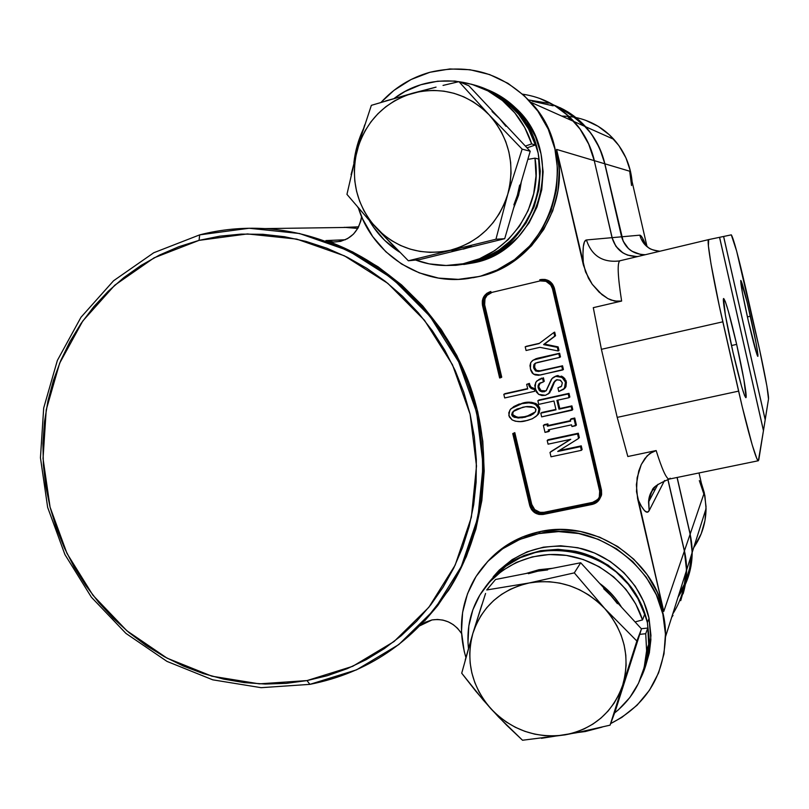 <?xml version="1.0" encoding="UTF-8"?>
<svg xmlns="http://www.w3.org/2000/svg" width="809" height="809" viewBox="0 0 809 809"><rect width="100%" height="100%" fill="white"/><g stroke="black" fill="none" stroke-linecap="round" stroke-linejoin="round"><path stroke-width="1.21" d="M627.845 671.703L630.15 664.482L627.845 671.713M538.946 569.718L537.864 571.174L538.946 569.718L526.113 573.48L538.946 569.718L552.375 568.322L538.946 569.718M621.484 607.134C615.841 597.8 608.59 589.903 599.712 583.441L605.466 588.012L615.447 598.438L621.484 607.134M463.254 249.121L468.755 247.544L463.254 249.121M513.644 208.024L518.579 195.282L521.289 181.833L519.975 189.802L513.644 208.034M492.732 112.067L499.456 118.427L492.044 111.5M506.94 126.406L493.621 112.198L506.94 126.416M485.218 587.192C506.99 557.31 537.034 545.347 575.361 551.293C610.37 558.675 639.99 587.88 647.402 622.627L649.03 618.258C641.982 585.301 614.8 557.239 581.873 548.684C545.944 541.211 516.395 550.575 493.247 576.777M473.032 84.672C487.918 88.505 501.004 95.786 512.289 106.525C564.824 153.144 537.166 251.366 469.938 263.309L473.508 262.844C540.038 251.033 567.402 153.902 515.434 107.799C507.213 99.922 497.869 93.884 487.412 89.678L501.54 96.888L515.394 107.749L526.871 121.239L535.538 136.822L541.019 153.882L543.122 171.73L541.757 189.66L537.004 206.962L529.056 222.96L518.245 237.017L505.028 248.626L489.91 257.333L473.508 262.844L463.719 264.482M736.655 344.381L731.488 345.544L736.655 344.381L728.343 311.172L725.269 301.423L723.59 298.561L725.37 315.075L732.934 351.996C726.522 323.974 722.083 298.046 723.671 298.511C725.815 300.999 730.143 316.289 736.655 344.381C742.844 371.473 747.455 397.826 745.868 397.694C743.886 395.732 739.568 380.503 732.934 351.996L741.61 386.48L744.614 395.662L746.07 397.411L743.906 379.633L736.655 344.381M199.681 234.863L199.054 240.364L247.423 233.932L296.741 239.1L344.401 255.816L387.794 283.342L424.503 320.303L452.464 364.738L470.11 414.208L476.501 465.984L471.374 517.214L455.143 565.147L428.851 607.286L394.054 641.537L352.704 666.313L307.005 680.581L309.877 684.363L356.557 669.832L398.817 644.551L434.393 609.592L461.292 566.553L477.897 517.598L483.165 465.256L476.653 412.357L458.632 361.805L430.054 316.41L392.537 278.65L348.183 250.547L299.482 233.508L249.091 228.259L199.681 234.863C220.827 229.432 242.518 227.349 264.735 228.603C343.056 233.194 419.416 284.03 457.065 358.64C494.582 433.321 490.123 525.304 447.438 591.48C413.419 641.952 367.569 672.906 309.877 684.363L261.155 687.68L212.777 679.833L167.008 661.408L125.941 633.407L91.397 597.224L64.912 554.549L47.65 507.354L40.45 457.742L43.696 407.999L57.368 360.42L80.981 317.28L113.584 280.743L153.771 252.742L199.681 234.863L153.771 252.742L113.584 280.743L80.981 317.28L57.368 360.42L43.696 407.999L40.45 457.742L47.65 507.354L64.912 554.549L91.397 597.224L125.941 633.407L167.008 661.408L212.777 679.833L261.155 687.68L309.877 684.363L307.005 680.581L327.382 675.677L347.172 668.689L366.194 659.669L384.245 648.676L401.143 635.793L416.706 621.15L430.762 604.859L443.17 587.081L453.788 567.969L462.475 547.723L469.149 526.528L473.72 504.604L476.127 482.184L476.329 459.482L474.317 436.739L470.11 414.208L463.729 392.122L455.255 370.704L444.768 350.196L432.39 330.8L418.233 312.739L402.467 296.195L385.256 281.33L366.79 268.295L347.263 257.232L326.897 248.232L305.883 241.375L284.465 236.713L262.854 234.297L241.274 234.104L219.937 236.147L199.054 240.364L178.829 246.705L159.454 255.078L141.1 265.392L123.939 277.527L108.133 291.351L93.793 306.712L81.072 323.458L70.039 341.428L60.806 360.44L53.434 380.321L47.974 400.87L44.465 421.914L42.928 443.261L43.362 464.71L45.759 486.088L50.087 507.192L56.317 527.842L64.366 547.875L74.185 567.089L85.673 585.342L98.749 602.452L113.28 618.288L129.157 632.689L146.247 645.531L164.389 656.706L183.441 666.08L203.241 673.573L223.597 679.105L244.338 682.614L265.281 684.05L286.234 683.372L307.005 680.581L259.295 683.858L211.907 676.193L167.058 658.152L126.811 630.727L92.964 595.272L66.995 553.447L50.087 507.192L43.039 458.582L46.224 409.839L59.633 363.231L82.781 320.991L114.736 285.223L154.094 257.828L199.054 240.364L199.681 234.863M665.483 636.895L686.548 570.274L684.363 551.05L663.764 611.422C652.529 557.704 592.866 519.59 540.412 531.513L538.683 533.606C599.722 519.166 667.455 573.662 665.483 636.895C663.784 676.708 645.501 705.61 610.653 723.58L621.797 717.421L637.057 705.246L649.496 690.198L658.607 672.855L663.997 653.884L665.443 634.023L662.854 614.082L656.342 594.837L646.148 577.08L632.689 561.517L616.509 548.755L598.266 539.3L578.688 533.515L558.564 531.604L538.683 533.606L540.412 531.513C519.054 536.064 501.297 546.257 487.149 562.093M602.038 727.139L585.352 731.518L577.535 732.549L585.352 731.518L602.038 727.139M473.012 277.73L480.253 276.273L497.07 270.004L514.504 259.649L529.703 245.966L542.06 229.453L551.06 210.734L556.329 190.53L557.634 169.647L554.903 148.917L548.239 129.167L537.894 111.187L524.293 95.715L507.991 83.347L489.637 74.57L469.989 69.726L449.814 68.957L429.903 72.284L411.043 79.525L393.943 90.386L381.11 102.308C394.6 87.645 410.871 77.644 429.903 72.284C468.755 63.173 502.349 73.154 530.694 102.227C584.422 157.634 551.404 262.47 478.089 276.648L480.253 276.273C533.232 264.846 570.497 204.394 556.572 149.412L594.261 160.647C590.762 145.822 583.997 132.787 573.986 121.542C559.949 106.333 542.819 97.201 522.594 94.168L522.887 94.208M495.816 94.724L494.744 94.926L495.816 94.724M344.149 227.319L357.811 228.431L346.677 227.44L320.051 227.825M325.926 240.566L345.332 239.767L325.926 240.566L352.724 251.953L378.086 266.808L401.567 284.899L422.753 305.944L441.269 329.566L456.772 355.384L468.998 382.92L477.725 411.71L482.811 441.249L484.197 471.01L481.861 500.478L475.874 529.157L466.358 556.552L453.525 582.217L437.618 605.739L424.725 620.816L448.591 590.257C485.481 532.848 494.35 455.942 470.686 387.612C446.74 319.393 391.485 263.653 325.926 240.566L333.834 242.043C349.417 241.102 358.67 232.608 361.593 216.559L360.875 220.806L358.063 227.986L353.503 234.084L347.526 238.655L340.599 241.365L333.217 242.012L325.936 240.566M431.986 619.937C444.384 618.268 454.243 622.788 461.565 633.508L457.57 628.32L453.232 624.629L448.297 621.858L442.968 620.109L437.447 619.461L431.986 619.937L420.104 625.66L424.917 622.394L431.986 619.937M750.439 316.208C755.737 340.013 758.205 353.402 757.861 356.375C756.567 354.696 753.361 342.794 748.254 320.667L756.951 354.534L757.608 356.122L757.962 354.918L756.102 343.188L747.142 302.151L740.771 280.43L742.399 292.716L748.254 320.667C742.884 296.458 740.397 283.039 740.801 280.399C742.187 282.402 745.402 294.334 750.439 316.208L747.405 316.895L750.439 316.208M559.848 107.587L567.544 111.723L580.538 121.572L591.369 133.869L599.58 148.138L604.859 163.802L629.705 171.215L646.998 246.492L629.705 171.215L604.859 163.802L623.142 241.133L628.421 248.515L632.041 251.286L640.566 254.451L645.339 254.714C633.134 254.4 625.246 248.434 621.676 236.794L639.798 235.166C642.771 245.117 649.455 250.477 659.851 251.255C649.455 250.477 642.771 245.117 639.798 235.166L621.676 236.794L604.859 163.802C601.542 149.756 595.141 137.409 585.635 126.75C578.405 118.761 569.971 112.451 560.344 107.83M513.846 106.303L510.681 105.018L513.846 106.303M509.043 104.351L506.444 103.299L509.043 104.351M585.392 120.207L598.134 126.305L609.43 134.85L618.824 145.509L625.944 157.876L630.504 171.447L632.102 181.62C630.565 165.461 624.477 151.364 613.849 139.34C603.443 128.004 590.772 120.733 575.846 117.527M573.793 117.133L569.091 116.466M567.372 116.304L561.719 116.071M686.689 581.145L691.038 565.885L692.211 549.968L690.178 534.021L677.143 477.462L690.178 534.021L703.84 493.996L699.006 472.952L703.84 493.996L690.178 534.021L692.241 552.264L688.793 575.179M693.707 547.653C701.777 535.952 705.893 522.927 706.055 508.578L704.892 495.644L701.332 483.074L704.275 492.711L706.035 506.576L704.993 520.44L701.211 533.758L693.707 547.653M345.362 227.369L358.67 226.823L345.362 227.369M723.59 236.471L765.172 419.689L768.51 399.029L765.213 419.679L723.63 236.461L731.306 234.853L736.625 251.033L759.358 348.628L766.912 386.217L768.51 399.029C769.137 396.167 763.615 367.134 756.931 337.727L746.141 290.128C738.425 256.574 733.48 238.149 731.306 234.853L708.644 239.606L719.545 237.32L763.453 430.681L719.545 237.32L723.59 236.471L765.193 419.79L723.59 236.471M532.15 101.196L553.154 105.827M509.528 102.601L508.244 102.874L509.528 102.601M507.516 103.036L505.807 103.461L507.516 103.036M645.916 245.491L643.236 239.363L641.294 236.177L639.798 235.166C641.173 235.176 643.206 238.615 645.916 245.491M504.877 102.632L506.525 102.217L492.206 92.701L483.094 88.515M507.253 102.045L508.477 101.762M528.621 99.982L548.35 103.208M553.852 105.059C580.387 115.92 597.355 135.497 604.748 163.772C601.431 149.716 595.03 137.358 585.524 126.7L574.117 121.603C584.118 132.838 590.873 145.863 594.372 160.678L604.748 163.772L621.585 236.804L604.748 163.772L594.372 160.678C587.546 133.879 572.074 114.291 547.956 101.904M583.441 125.769C576.261 118.256 567.979 112.36 558.604 108.062M645.269 254.734C633.053 254.42 625.155 248.454 621.585 236.804L612.14 237.654L594.271 160.698L612.14 237.654L621.585 236.804C625.155 248.454 633.053 254.42 645.269 254.734M690.117 534.193L677.052 477.482L690.117 534.193C693.96 551.617 692.362 568.343 685.354 584.371C689.844 574.269 692.12 563.63 692.191 552.446L690.117 534.193L684.434 550.858L686.608 570.072L683.099 593.826C687.266 579.76 687.711 565.44 684.434 550.858L667.941 479.383L684.434 550.858L690.117 534.193M683.595 588.022L678.023 597.244L683.595 588.022M679.075 593.897L684.343 584.27M685.941 580.518L689.632 568.231L691.24 555.439M703.84 493.996L699.33 480.597M631.546 185.524L629.705 171.215M685.243 577.444L685.496 573.601C684.778 588.325 680.521 601.815 672.694 614.071L672.724 614.031M671.652 617.378L673.017 615.386M680.713 600.662L685.284 584.614L686.517 567.857L684.363 551.05L667.829 479.413L684.363 551.05L663.764 611.422L637.593 498.597L641.375 506.201L644.611 510.762L647.23 512.218L649.152 510.631L648.565 502.035L649.769 496.2L652.236 490.78L655.057 486.927L651.72 491.68L648.757 500.447L649.152 510.631L664.533 480.506L649.152 510.631C646.947 514.767 643.094 510.752 637.593 498.597L636.359 484.712L638.736 471.05L641.274 464.548L644.864 458.551L649.748 453.525L656.16 450.562L627.824 456.519L656.16 450.562C662.177 469.705 666.535 479.221 669.235 479.09C657.98 483.812 652.276 487.675 652.115 490.659C649.951 493.834 648.767 497.626 648.565 502.035L657.919 484.318M636.784 256.574L627.288 255.057M622.97 252.944L615.973 246.411L612.039 237.664L594.261 160.647L588.689 144.113L580.023 129.056L568.606 116.081L554.903 105.706L539.461 98.314M495.927 95.705L497.1 95.502M498 95.351L498.809 95.229M567.938 116.83L571.67 120.511M637.856 256.504C624.639 256.524 616.064 250.244 612.14 237.654C616.064 250.244 624.639 256.524 637.856 256.504M763.474 430.56L719.585 237.31L763.474 430.56L765.193 419.79L763.474 430.56M654.724 490.365L653.379 488.869M478.089 276.648L467.784 278.569C420.538 285.466 372.605 254.168 358.397 207.964L362.715 219.138L372.727 236.602L385.822 251.741L401.547 263.987L419.305 272.886L438.468 278.084L458.309 279.368L478.089 276.648M353.867 162.811C355.212 150.919 358.417 139.553 363.484 128.712L359.054 139.644L353.867 162.811M619.785 260.811L618.764 261.024C602.361 262.612 591.591 255.593 586.434 239.96C591.561 255.533 602.29 262.561 618.632 261.054L620.007 260.761C617.125 262.258 617.671 275.687 621.625 301.059L593.29 307.663L621.625 301.059L614.496 301.069L607.822 298.561L601.926 294.618L592.249 284.293L585.494 271.814L556.572 149.412L594.261 160.647L612.039 237.664L586.434 239.96L584.523 241.689L583.34 246.502L582.955 254.329L583.39 265.008L556.572 149.412L559.282 170.001L557.988 190.742L552.749 210.805L543.8 229.392L531.523 245.794L516.425 259.386L499.102 269.67L480.253 276.273L472.962 277.74M620.827 260.559L708.654 239.606C706.166 238.847 712.83 278.154 722.821 321.82L738.597 391.131L617.206 417.383L601.411 349.316L722.821 321.82L601.411 349.316L593.29 307.663L601.411 349.316L617.206 417.383L738.597 391.131C747.577 430.762 756.587 462.101 758.377 460.736L763.453 430.681L758.771 459.927L758.084 460.634L756.728 458.329L752.198 444.869L742.227 406.694L719.292 305.913L710.98 263.764L708.411 245.966L708.654 239.606L619.997 260.761C617.125 262.258 617.661 275.687 621.625 301.059L618.066 301.464L611.078 300.058L607.822 298.561L599.236 292.282L592.249 284.293L588.487 278.286L583.39 265.008C582.318 248.727 583.329 240.374 586.434 239.96L612.039 237.664C615.962 250.264 624.548 256.544 637.775 256.514M465.913 657.535C457.874 629.817 460.726 603.645 474.489 579.042C489.071 555.035 510.469 539.896 538.683 533.606L519.813 539.421L502.672 548.785L487.898 561.304L476.036 576.493L467.501 593.755L462.596 612.433L461.484 631.819L464.184 651.205L465.913 657.535M491.316 557.654L505.716 545.863L522.27 537.034L540.412 531.513L560.172 529.521L580.164 531.412L599.611 537.156L617.732 546.54L633.801 559.211L647.17 574.663L657.292 592.309L663.764 611.422L636.501 491.69L637.118 477.785L641.274 464.548L647.119 455.861L652.772 451.695L656.16 450.562C662.146 469.624 666.495 479.13 669.205 479.09L670.165 478.18M550.838 451.644L570.567 439.338L550.838 451.644M548.037 439.742L578.304 433.23L579.345 437.699L578.304 433.23L548.037 439.742L547.197 440.48L548.037 439.742M559.09 450.593L581.256 445.86L582.116 449.551L581.388 450.33L551.02 456.792L549.999 452.423L570.77 439.297L548.067 444.171L547.197 440.48L577.555 433.948L578.304 433.23L577.555 433.948L578.607 438.438L557.745 451.432L580.518 446.629L581.256 445.86L559.09 450.593M549.24 429.66L549.523 430.873L549.24 429.66M544.214 424.664L547.875 423.865L548.259 425.473L570.557 420.629L548.259 425.473L547.875 423.865L544.214 424.664M571.063 418.829L574.754 418.02L576.392 425.059L574.754 418.02L571.063 418.829M541.656 412.519L555.914 409.394L541.656 412.519M538.723 400.061L568.99 393.366L569.86 397.067L568.99 393.366L538.723 400.061M557.816 400.152L559.777 408.545L571.912 405.885L572.782 409.587L541.656 416.868L540.786 413.166L556.016 409.829L553.953 401.011L538.723 404.369L537.854 400.667L568.99 393.366L568.221 393.953L569.081 397.664L556.905 400.354L558.968 409.182L559.777 408.545L557.816 400.152M548.29 393.953L551.313 389.827L549.048 393.194L545.408 395.318L538.642 394.347L535.052 388.724L535.7 382.485L536.984 380.837L542.566 378.309L543.405 381.919L538.996 383.769L538.066 387.723L540.19 391.202L544.093 391.819L546.328 390.545L552.041 378.521L555.722 376.357L562.053 377.419L565.451 382.111L564.429 388.441L558.776 391.526L557.927 387.916L561.547 386.156L562.326 382.809L560.607 380.382L556.996 379.704L553.609 382.778L556.117 380.018L554.428 382.222L549.503 393.032M541.878 378.127L541.069 378.349M543.426 377.783L544.265 381.373L543.426 377.783L542.566 378.309L543.426 377.783M538.834 386.571L539.451 383.759L538.572 384.315L540.301 382.809L538.804 386.105M539.947 389.554L541.059 390.626L538.946 387.157L538.066 387.723L538.946 387.157L539.674 389.119M541.059 390.626L543.951 391.384L546.004 390.868L541.059 390.626L540.19 391.202L541.059 390.626M553.831 377.105L556.541 375.821L555.722 376.357L556.531 375.831L562.862 376.893L562.053 377.419L562.852 376.883L566.239 381.565L565.451 382.111L566.239 381.565L565.612 387.309L564.46 388.704M557.34 375.649L558.159 375.548M561.395 376.094L562.144 376.448M563.438 377.318L565.006 378.915M565.754 380.169L566.037 380.857M566.381 382.293L565.966 386.662M561.052 386.692L559.889 387.147M534.304 359.479L559.616 353.24L560.485 356.951L559.616 353.24L537.388 358.286M535.679 358.812L536.529 358.518M539.35 370.967L562.548 365.789L563.418 369.501L540.321 375.022L533.404 374.102L530.38 368.843L530.714 362.654L532.464 360.612L536.509 358.751L558.807 353.685L559.676 357.416L537.378 362.472L534.678 363.666L535.882 362.948L534.587 364.717M534.476 366.517L535.538 369.561L537.409 370.835M526.123 346.363L539.441 343.299L526.123 346.363M554.691 332.135L555.54 335.745L544.518 344.068L558.139 346.899L558.989 350.509L558.139 346.899L544.518 344.068L555.54 335.745L554.691 332.135L553.862 332.509L554.691 332.135M531.291 387.268L535.073 388.816C531.897 388.472 530.006 386.662 529.399 383.385L528.489 383.941C529.126 387.289 531.078 389.109 534.334 389.382L534.779 391.263L504.685 397.957L503.815 394.276L527.741 388.937L526.659 384.346L529.399 383.385L529.693 384.437M530.087 385.448L530.825 386.722M504.796 393.69L527.66 388.583L504.796 393.69M538.774 413.581L539.795 408.292L538.925 408.919L537.894 414.238L536.003 416.433L532.089 418.85L525.931 420.791C521.168 422.207 516.557 421.904 512.107 419.891L508.831 415.543L509.832 410.244L511.096 408.646L521.896 403.651C526.619 402.245 531.189 402.548 535.619 404.561L536.498 403.944L535.619 404.561L538.925 408.919L539.795 408.292L536.498 403.944L538.592 405.794M539.32 406.957L539.603 407.615M539.916 408.98L539.107 412.994M538.268 414.299L535.74 416.655L538.764 413.591M513.634 406.674L522.847 403.024M513.948 406.492L510.337 409.526L508.79 412.782L509.296 416.857L512.107 419.891L515.394 421.236L520.339 421.59L527.63 420.387L532.565 418.627L536.822 415.634L538.531 413.015L539.047 409.617L537.712 406.411L534.041 403.752L528.853 402.831L521.896 403.651L522.826 403.034L513.948 406.492L519.418 403.944M524.525 402.69L531.503 402.316L535.73 403.499M540.604 279.601L545.074 279.439L549.26 281.026L552.537 284.111L554.398 288.237L601.471 490.052L601.613 494.491L599.388 499.497L601.39 495.512L601.471 490.052L600.804 490.972L553.568 288.459L554.398 288.237C552.183 281.643 547.653 278.741 540.816 279.55L540.604 279.601M598.427 498.86L591.955 503.309L592.643 502.359L543.951 512.33L543.092 513.311L543.951 512.33C537.813 512.957 533.748 510.327 531.735 504.442L530.846 505.392L531.735 504.442L514.807 432.653L512.754 433.604L514.807 432.653L531.735 504.442L534.698 509.609L539.987 512.35L543.951 512.33L592.643 502.359L597.831 499.527M540.291 280.865L492.155 292.342L487.069 295.346L484.995 298.774L484.652 304.75L501.732 377.186L500.731 377.712L483.59 305.033C482.74 298.784 485.258 294.628 491.124 292.585L540.088 280.905C546.297 280.126 550.423 282.735 552.446 288.732L599.681 491.205L599.6 496.18C598.407 499.982 595.849 502.359 591.955 503.309L543.092 513.311C536.943 513.937 532.858 511.298 530.846 505.392L513.857 433.371L512.754 433.604L529.743 505.625L531.574 509.68L534.81 512.775L538.946 514.443L543.355 514.423L592.208 504.422L596.294 502.702L599.368 499.537L600.945 495.421L600.804 490.972L600.723 496.453C599.408 500.7 596.567 503.36 592.208 504.422L543.355 514.423C536.519 515.111 531.978 512.188 529.743 505.625L512.754 433.604L513.857 433.371L530.846 505.392L532.494 509.043L535.396 511.834L539.118 513.331L543.092 513.311L593.867 502.713L597.153 500.478L599.287 497.131L599.681 491.205L552.446 288.732L550.767 285.011L545.984 281.32L540.088 280.905L491.124 292.585L487.503 294.254L484.803 297.216L483.438 300.999L483.59 305.033L484.652 304.75L483.59 305.033L500.731 377.712L501.732 377.186L484.652 304.75C483.802 298.521 486.31 294.385 492.155 292.342L540.291 280.865M617.206 417.383L627.824 456.519L617.206 417.383M493.237 576.797L499.214 570.133L512.158 559.606L527.104 551.829L543.466 547.157L560.627 545.762L577.919 547.744L594.666 553.032L610.208 561.446L623.911 572.661L635.237 586.242L643.721 601.643L649.03 618.258L650.952 635.419L649.415 652.448L645.663 665.746L649.324 652.934L650.891 639.626L649.03 618.258L647.402 622.627L649.293 644.227C648.788 656.241 645.936 667.567 640.728 678.185L642.831 673.573L647.797 657.191L649.344 639.98L647.402 622.627L642.033 605.84L633.457 590.267L622.01 576.534L608.156 565.188L592.441 556.683L575.512 551.323L558.038 549.311L540.695 550.707L524.161 555.429L509.073 563.276L495.988 573.915L485.39 586.929M582.116 449.551L581.256 445.86L580.518 446.629L581.388 450.33L582.116 449.551M571.538 424.826L548.28 429.862L548.684 431.581L549.523 430.873L545.013 432.38L543.365 425.352L547.875 423.865L547.036 424.553L547.41 426.171L570.679 421.115L570.294 419.497L574.754 418.02L573.996 418.698L575.644 425.746L576.392 425.059L571.943 426.545L571.538 424.826L571.943 426.545L575.644 425.746L573.996 418.698L570.294 419.497L570.679 421.115L547.41 426.171L547.036 424.553L543.365 425.352L545.013 432.38L548.684 431.581L548.28 429.862L571.538 424.826M571.912 405.885L558.968 409.182L571.912 405.885L571.154 406.512L572.014 410.224L572.782 409.587L571.912 405.885M543.405 381.919L539.633 383.203L537.975 385.964L539.067 390.12L542.081 391.91L546.115 390.757L551.273 379.542L552.86 377.752L555.722 376.357L558.999 376.155L563.216 378.339L565.248 381.403L565.713 385.074L563.671 389.281L558.776 391.526L557.927 387.916L561.517 386.196L562.326 382.809L560.192 380.149L556.43 379.876L553.892 382.252L550.474 390.403L551.313 389.827L554.428 382.222L553.609 382.778L548.664 393.619L545.408 395.318L541.929 395.53L538.642 394.347L536.286 391.9L534.749 385.529L536.175 381.797L539.411 379.178L542.566 378.309L543.405 381.919M563.337 389.574L564.429 388.441M558.807 353.685L559.616 353.24L558.807 353.685L559.676 357.416L535.528 363.11L534.061 364.374L533.748 367.913L534.638 367.417L534.951 363.888L533.849 364.778L533.586 367.013L533.788 368.075L534.638 367.417L533.788 368.075L535.609 370.967L536.488 370.451L534.678 367.579L533.9 368.499L535.609 370.967L540.321 370.795L536.488 370.451L535.609 370.967L538.481 371.473L562.548 365.789L539.451 371.311L561.749 366.285L562.619 370.006L563.418 369.501L562.548 365.789L561.749 366.285L562.619 370.006L538.551 375.295L535.022 374.88L532.251 373.07L530.805 370.33L529.966 365.617L530.714 362.654L533.192 360.096L558.807 353.685M539.896 347.334L526.072 350.499L525.203 346.788L539.027 343.613L553.862 332.509L554.711 336.139L555.54 335.745L543.699 344.644L544.558 344.219L543.699 344.644L557.33 347.334L558.139 346.899L557.33 347.334L558.17 350.954L558.989 350.509L558.17 350.954L539.896 347.334L526.072 350.499L525.203 346.788L539.027 343.613L553.862 332.509L554.711 336.139L543.658 344.482L557.33 347.334L558.17 350.954L539.896 347.334M534.334 389.382L535.093 388.896L534.334 389.382L534.779 391.263L504.685 397.957L503.815 394.276L527.741 388.937L526.659 384.346L529.399 383.385L526.659 384.346L528.489 383.941L530.391 387.835L534.334 389.382M536.498 403.944C532.089 401.931 527.529 401.628 522.826 403.034M482.488 305.296L499.628 377.965L500.731 377.712L499.628 377.965L482.488 305.296C481.547 298.349 484.338 293.738 490.861 291.462L486.836 293.323L483.843 296.61L482.316 300.806L482.488 305.296M539.724 279.803L539.937 279.752C546.793 278.943 551.344 281.845 553.568 288.459L554.398 288.237L601.471 490.052L600.804 490.972L553.568 288.459L551.708 284.323L548.421 281.229L544.204 279.641L539.724 279.803M463.749 264.482L473.508 262.844L455.942 265.312L448.773 265.443M581.388 450.33L551.02 456.792L549.999 452.423L570.77 439.297L548.067 444.171L547.197 440.48L577.555 433.948L578.607 438.438L557.755 451.483L580.518 446.629L581.388 450.33M537.854 400.667L568.221 393.953L569.081 397.664L556.905 400.354L558.968 409.182L571.154 406.512L572.014 410.224L541.656 416.868L540.786 413.166L556.016 409.829L553.953 401.011L538.723 404.369L537.854 400.667M535.528 411.801L530.825 415.421L522.088 417.757L514.524 417.393L512.259 415.947L511.672 414.319L513.128 411.498L516.931 409.041L525.708 406.705L533.9 407.392L535.78 409.02L535.528 411.801L535.983 409.576L534.567 407.746L531.301 406.624L526.993 406.553L522.745 407.24L513.027 411.599L511.743 414.906L513.139 416.726L518.175 418.01L525.092 417.211L535.528 411.801M473.012 84.662L482.417 87.615L498.243 95.502L512.239 106.485L523.848 120.116L532.605 135.882L538.157 153.123L540.281 171.184L538.905 189.316L534.102 206.811L526.072 222.981L515.161 237.199L501.792 248.929L486.522 257.737L469.938 263.309L448.762 265.443M394.266 98.364C427.334 72.84 477.472 75.449 507.647 105.17C518.822 115.98 526.821 128.884 531.665 143.901L525.365 146.075L531.665 143.901L535.376 144.983L527.033 147.855L535.376 144.983L528.53 128.864L518.781 114.423L506.525 102.217M459.32 264.452L467.693 263.188L483.893 258.243L498.931 250.193L512.259 239.333L523.383 226.024L531.857 210.755L537.348 194.079L539.643 176.625L538.642 159.039L534.982 158.16L538.642 159.039C547.45 209.551 508.052 260.822 459.34 264.452M489.91 581.631C528.065 527.771 626.186 547.319 644.631 614.436L642.508 619.927L635.075 621.929L642.508 619.927L635.692 603.929L625.944 589.377L613.626 576.827L599.216 566.755L583.269 559.525L566.381 555.399L549.19 554.509L532.332 556.875L516.435 562.376L502.076 570.8L489.748 581.802L479.889 594.989L472.84 609.855L468.836 625.883L467.996 642.477L468.472 648.403C466.581 630.747 469.685 614.183 477.785 598.7C493.733 568.778 528.722 550.798 564.146 555.105C599.55 559.383 631.698 585.837 642.508 619.927L644.631 614.436L637.917 598.66L628.3 584.31L616.145 571.943L601.936 562.012L586.191 554.883L569.536 550.828L552.567 549.958L535.942 552.294L520.248 557.735L506.07 566.047L493.905 576.918M648.697 644.308L647.028 658.02L643.165 671.177L646.26 661.398L648.676 644.874L647.797 628.047L641.325 628.724L647.797 628.047L645.713 633.72L647.797 628.047L648.697 644.308L646.634 650.214C645.066 676.081 634.387 697.004 614.587 712.972L618.481 709.756L629.817 697.56L638.493 683.312L644.166 667.526L646.603 650.78L645.713 633.72L646.634 650.214M533.889 413.611L525.092 417.211L526.002 416.554L518.245 417.302L514.099 416.059L513.139 416.726L514.099 416.059L512.704 414.248L511.743 414.906L512.704 414.248L513.149 412.034L512.188 412.681L515.08 409.991L513.027 411.599M527.832 159.393L534.982 158.16C544.245 210.836 501.711 263.845 450.896 265.352C438.761 266.009 427 264.24 415.624 260.043L429.215 263.876L446.133 265.494L463.102 263.774L479.504 258.759L494.754 250.608L508.254 239.585L519.52 226.095L528.105 210.613L533.677 193.705L536.003 175.998L534.982 158.16L527.832 159.393M394.266 98.374L404.935 91.518L420.811 84.743L437.679 81.203L454.901 81.052L471.859 84.308L487.888 90.881L502.399 100.528L514.837 112.906L524.717 127.549L531.665 143.901L535.376 144.983C530.603 130.178 522.715 117.447 511.703 106.798C503.299 98.809 493.773 92.711 483.115 88.525M399.606 252.145C386.844 244.055 376.66 233.366 369.056 220.088L373.546 227.238L384.619 240.334L399.606 252.145M639.747 634.347L645.713 633.72L639.747 634.347M513.594 411.397L512.704 413.096L512.896 414.805L516.951 417.131M518.781 417.333L520.48 417.333M523.019 417.09L531.725 414.774M532.312 414.501L532.818 414.248M505.918 126.315L499.456 118.427L530.208 151.243L522.139 149.129L489.172 114.878L458.936 81.648L468.826 85.734L530.208 151.243L517.396 195.171L519.651 185.089M513.887 204.859L517.396 195.171L504.705 238.706L461.848 249.243L471.334 246.219M452.079 250.962L461.848 249.243L419.527 259.649L408.363 260.781L495.947 239.231L507.759 194.281L522.139 149.129L530.208 151.243L504.705 238.706L495.947 239.231L504.705 238.706L419.527 259.649L408.363 260.781L495.947 239.231L507.759 194.281L522.139 149.129L489.172 114.878L458.936 81.648L457.024 82.093M547.653 569.91L537.864 571.174L580.71 562.761L611.038 595.768L603.696 588.719M617.429 603.676L611.038 595.768L641.476 628.896L628.391 669.994L630.707 660.518M624.821 679.024L628.391 669.994L615.416 710.737L610.077 725.157L636.865 641.021L604.717 608.499L574.309 572.873L580.71 562.761L641.476 628.896L636.865 641.021L641.476 628.896L615.416 710.737L610.077 725.157L636.865 641.021L604.717 608.499L574.309 572.873L529.137 582.976L486.735 589.963L495.553 579.487L537.864 571.174L528.408 573.692M443.039 85.42L458.936 81.648L468.826 85.734L499.456 118.427M364.707 124.869L357.265 149.756C366.174 120.794 384.841 101.883 413.247 93.035L436.051 87.129L385.559 100.953M357.679 207.124L375.851 227.541L395.743 248.282M408.363 260.781L375.851 227.541L369.359 219.532L363.919 210.724L359.641 201.249L356.577 191.278L354.787 180.973L354.302 170.507L355.131 160.04L357.265 149.756L346.95 194.362L368.146 219.077L383.294 234.61L391.576 240.627L400.556 245.491L410.082 249.101L419.992 251.417L430.135 252.378L440.339 251.973L450.421 250.203L460.22 247.079L469.554 242.67L478.281 237.027L486.229 230.241L493.278 222.445L499.274 213.748L504.138 204.303L507.759 194.281L510.074 183.845L511.055 173.187L510.651 162.488L508.891 151.94L505.807 141.727L501.428 132.039L495.856 123.029L489.172 114.878L481.507 107.718L472.992 101.671L463.779 96.837L454.041 93.318L443.939 91.154L433.644 90.386L423.36 91.013L413.247 93.035C442.301 86.239 467.612 93.52 489.172 114.878C509.164 137.854 515.363 164.328 507.759 194.281C498.101 223.506 478.989 242.144 450.421 250.203C421.519 256.19 396.663 248.636 375.851 227.541C356.445 205.092 350.257 179.163 357.265 149.756L360.672 139.826L365.294 130.421L371.058 121.694L377.884 113.796L385.65 106.869L394.226 101.034L403.479 96.392L413.247 93.035L371.351 105.342L360.501 138.41L351.076 174.623M481.861 604.738L472.84 633.457C481.962 606.447 500.72 589.619 529.137 582.976L486.735 589.963L495.553 579.487L580.71 562.761L574.309 572.873L529.137 582.976C558.18 578.334 583.37 586.838 604.717 608.499C624.497 631.617 630.484 657.181 622.677 685.213C612.828 712.426 593.624 728.97 565.066 734.865L590.024 729.92M541.443 738.314L576.342 732.792L610.077 725.157M462.141 671.581L461.717 673.199L483.155 699.967L498.668 717.087L522.523 740.245L565.066 734.865C536.185 738.769 511.43 730.031 490.81 708.654L506.586 725.137L522.523 740.245M465.195 660.134L472.84 633.457L476.319 624.224L481.001 615.558L486.826 607.61L493.692 600.521L501.499 594.413L510.105 589.397L519.368 585.564L529.137 582.976L539.239 581.691L549.513 581.732L559.767 583.107L569.829 585.797L579.527 589.751L588.679 594.918L597.123 601.208L604.717 608.499L611.331 616.68L616.822 625.59L621.11 635.095L624.123 644.995L625.802 655.148L626.115 665.352L625.074 675.434L622.677 685.213L618.996 694.526L614.071 703.203L608.024 711.111L600.945 718.099L592.957 724.055L584.209 728.889L574.865 732.509L565.066 734.865L554.984 735.927L544.811 735.684L534.698 734.137L524.819 731.316L515.333 727.281L506.414 722.093L498.192 715.854L490.81 708.654L484.389 700.624L479.029 691.897L474.832 682.624L471.849 672.936L470.14 663.016L469.736 653.025L470.636 643.115L472.84 633.457L461.717 673.199L475.763 691.149L490.81 708.654C471.617 686.083 465.62 661.014 472.84 633.457L485.582 593.442M512.289 106.525L515.434 107.799M573.986 121.542L530.694 102.227M346.677 227.44L264.735 228.603M448.591 590.257L447.438 591.48M585.645 126.75L613.849 139.34M692.241 552.264L706.055 508.578M645.521 245.087L642.568 239.808C642.599 241.224 643.752 243.155 646.017 245.592C649.212 247.534 647.261 249.233 659.871 251.245M686.608 570.072L692.191 552.446M758.377 460.736L669.235 479.09M549.887 392.618L549.048 393.194M539.866 383.213L538.996 383.769M555.49 380.634L554.671 381.181M535.568 363.19L534.678 363.666M538.157 414.441L537.287 415.098M539.937 279.752L540.816 279.55M600.723 496.453L601.39 495.512M649.293 644.227L650.891 639.626M511.703 106.798L507.658 105.18"/></g></svg>
